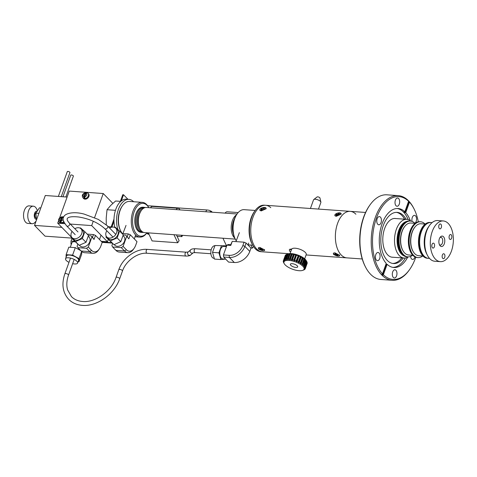 <?xml version="1.0" encoding="UTF-8"?>
<svg xmlns="http://www.w3.org/2000/svg" width="477" height="477" viewBox="0 0 477 477"><rect width="100%" height="100%" fill="white"/><g stroke="black" fill="none" stroke-linecap="round" stroke-linejoin="round"><path stroke-width="0.72" d="M362.234 258.969L346.886 257.872A23.319 13.117 -85.9 0 1 337.597 223.379A23.319 13.117 -85.9 0 1 350.219 211.353A23.319 13.117 -85.9 0 1 355.896 214.227M408.336 256.888A19.402 10.911 -85.9 0 1 404.085 258.045A19.402 10.911 -85.9 0 1 396.357 229.348A19.402 10.911 -85.9 0 1 406.863 219.342A19.402 10.911 -85.9 0 1 410.906 221.101M404.007 255.881A17.536 9.862 -85.9 0 1 398.772 230.355A17.536 9.862 -85.9 0 1 406.476 221.477M400 251.021A16.713 9.403 -85.9 0 1 399.16 230.755A16.713 9.403 -85.9 0 1 401.819 225.716M410.286 221.042A17.953 10.1 94.1 0 0 410.095 221.024L409.326 220.97A17.953 10.1 -85.9 0 0 399.601 230.23A17.953 10.1 -85.9 0 0 406.756 256.787L407.525 256.847A17.953 10.1 -85.9 0 1 400.37 230.284A17.953 10.1 -85.9 0 1 410.095 221.024A17.953 10.1 94.1 0 0 400.37 230.284A17.953 10.1 94.1 0 0 407.525 256.847A17.953 10.1 94.1 0 0 407.716 256.853M398.253 195.63L386.972 194.819A42.441 23.874 94.1 0 0 369.961 204.961A42.441 23.874 94.1 0 0 365.513 267.013A42.441 23.874 94.1 0 0 370.575 274.257A42.441 23.874 94.1 0 0 380.902 279.48L392.183 280.291A42.441 23.874 -85.9 0 1 382.304 275.503A42.441 23.874 -85.9 0 1 381.862 275.062A42.441 23.874 -85.9 0 1 381.427 274.609A42.441 23.874 -85.9 0 1 372.835 226.128A42.441 23.874 -85.9 0 1 398.253 195.63A42.441 23.874 -85.9 0 1 408.133 200.412A42.441 23.874 -85.9 0 1 408.574 200.853A42.441 23.874 -85.9 0 1 409.01 201.312A42.441 23.874 -85.9 0 1 413.642 208.097L414.006 208.807A41.505 23.349 94.1 0 0 409.487 202.182L409.01 201.312L404.961 212.569A29.568 16.629 94.1 0 0 404.526 212.11A29.568 16.629 94.1 0 0 404.085 211.669L404.854 211.728A29.568 16.629 94.1 0 0 398.104 208.521A29.568 16.629 94.1 0 0 380.419 229.64A29.568 16.629 94.1 0 0 386.245 263.405L382.488 273.846L381.427 274.609M386.048 263.954A29.568 16.629 94.1 0 0 386.352 264.246L382.304 275.503L383.365 274.746A41.505 23.349 94.1 0 0 409.654 269.493L409.194 270.143A42.441 23.874 -85.9 0 1 392.183 280.291M410.59 256.435A4.12 2.319 94.1 0 0 412.581 259.44A4.12 2.319 94.1 0 0 414.817 257.318A4.12 2.319 94.1 0 0 414.948 256.888M375.81 254.587A4.12 2.319 94.1 0 0 377.45 260.68A4.12 2.319 94.1 0 0 379.68 258.558A4.12 2.319 94.1 0 0 378.04 252.464A4.12 2.319 94.1 0 0 375.81 254.587M395.403 200.155A4.12 2.319 94.1 0 0 397.043 206.255A4.12 2.319 94.1 0 0 399.279 204.126A4.12 2.319 94.1 0 0 397.633 198.033A4.12 2.319 94.1 0 0 395.403 200.155M377.164 218.716A4.12 2.319 94.1 0 0 378.804 224.81A4.12 2.319 94.1 0 0 381.034 222.681A4.12 2.319 94.1 0 0 379.394 216.588A4.12 2.319 94.1 0 0 377.164 218.716M408.103 219.563A29.568 16.629 94.1 0 0 403.453 212.032A29.568 16.629 94.1 0 0 397.18 208.503M406.124 219.289A25.651 14.429 94.1 0 0 403.393 215.538A25.651 14.429 94.1 0 0 397.156 212.384A25.651 14.429 94.1 0 0 381.737 231.089A25.651 14.429 94.1 0 0 387.246 260.394A25.651 14.429 94.1 0 0 393.483 263.554A25.651 14.429 94.1 0 0 403.345 257.991M392.953 267.394A29.568 16.629 94.1 0 0 405.349 258.009M404.585 219.181A25.651 14.429 94.1 0 0 401.855 215.431A25.651 14.429 94.1 0 0 396.387 212.36M392.702 271.902A4.12 2.319 94.1 0 0 394.342 277.996A4.12 2.319 94.1 0 0 396.572 275.873A4.12 2.319 94.1 0 0 394.932 269.779A4.12 2.319 94.1 0 0 392.702 271.902M414.877 223.296A4.12 2.319 94.1 0 0 416.165 221.441A4.12 2.319 94.1 0 0 414.525 215.348A4.12 2.319 94.1 0 0 412.295 217.476A4.12 2.319 94.1 0 0 412.092 221.406M365.513 267.013L365.143 266.303A41.505 23.349 -85.9 0 1 369.502 205.617L369.961 204.961M395.785 218.549A19.432 10.929 94.1 0 0 383.603 232.12A19.432 10.929 94.1 0 0 387.664 254.843A19.432 10.929 94.1 0 0 393.012 257.252M392.72 263.459A25.651 14.429 94.1 0 0 401.807 257.884M404.961 212.569L405.73 212.623L409.487 202.182M386.352 264.246L387.121 264.3A29.568 16.629 94.1 0 0 393.871 267.508A29.568 16.629 94.1 0 0 407.68 257.264M410.303 220.636A29.568 16.629 94.1 0 0 405.73 212.623M408.133 200.412L408.61 201.282A41.505 23.349 94.1 0 0 376.484 218.019A41.505 23.349 94.1 0 0 382.488 273.846M408.61 201.282L404.854 211.728M383.365 274.746L387.121 264.3M409.654 269.493A41.505 23.349 94.1 0 0 415.765 257.24M418.305 221.811A41.505 23.349 94.1 0 0 414.006 208.807M438.757 227.082A2.474 1.389 94.1 0 0 439.949 228.865A2.474 1.389 94.1 0 0 441.499 225.71A2.474 1.389 94.1 0 0 440.307 223.934A2.474 1.389 94.1 0 0 438.757 227.082M449.09 237.677A2.474 1.389 94.1 0 0 450.282 239.454A2.474 1.389 94.1 0 0 451.832 236.306A2.474 1.389 94.1 0 0 450.634 234.523A2.474 1.389 94.1 0 0 449.09 237.677M442.167 256.894A2.474 1.389 94.1 0 0 443.36 258.677A2.474 1.389 94.1 0 0 444.91 255.523A2.474 1.389 94.1 0 0 443.717 253.746A2.474 1.389 94.1 0 0 442.167 256.894M438.929 242.757A5.235 2.945 94.1 0 0 439.794 245.393A5.235 2.945 94.1 0 0 443.264 245.649A5.235 2.945 94.1 0 0 444.737 239.848A5.235 2.945 94.1 0 0 440.396 236.968A5.235 2.945 94.1 0 0 438.929 242.757M440.831 237.337A3.888 2.188 94.1 0 0 439.931 237.6A3.888 2.188 -85.9 0 1 441.774 237.814A3.888 2.188 -85.9 0 1 442.412 243.002A3.888 2.188 -85.9 0 1 439.424 244.701A3.888 2.188 94.1 0 0 440.271 245.089M443.294 220.958L437.713 220.559A20.398 11.472 94.1 0 0 429.538 225.436A20.398 11.472 94.1 0 0 424.941 246.567A20.398 11.472 94.1 0 0 427.398 255.255A20.398 11.472 94.1 0 0 434.797 261.247L440.372 261.646A20.398 11.472 94.1 0 0 453.15 235.644A20.398 11.472 94.1 0 0 443.294 220.958A20.398 11.472 94.1 0 0 430.516 246.967A20.398 11.472 94.1 0 0 440.372 261.646M427.398 255.255L426.641 253.77A18.454 10.381 -85.9 0 1 424.417 245.911A18.454 10.381 -85.9 0 1 428.579 226.796L429.538 225.436M431.834 246.305A2.474 1.389 94.1 0 0 433.033 248.082A2.474 1.389 94.1 0 0 434.577 244.934A2.474 1.389 94.1 0 0 433.384 243.151A2.474 1.389 94.1 0 0 431.834 246.305M432.025 222.681A17.953 10.1 94.1 0 0 431.065 222.532A17.953 10.1 94.1 0 0 419.82 245.422A17.953 10.1 94.1 0 0 428.495 258.349A17.953 10.1 94.1 0 0 429.467 258.337M427.535 258.278A17.953 10.1 -85.9 0 1 427.344 258.266A17.953 10.1 -85.9 0 1 419.182 248.35A17.953 10.1 -85.9 0 1 420.815 230.147A17.953 10.1 -85.9 0 1 429.914 222.449L430.296 222.473A17.953 10.1 94.1 0 0 419.05 245.369A17.953 10.1 94.1 0 0 427.726 258.295A17.953 10.1 -85.9 0 1 419.563 248.374A17.953 10.1 -85.9 0 1 421.197 230.17A17.953 10.1 -85.9 0 1 430.296 222.473L431.065 222.532M414.93 227.052A15.443 8.687 94.1 0 0 413.171 251.57M420.386 221.769A17.953 10.1 94.1 0 0 420.195 221.751A17.953 10.1 94.1 0 0 416.654 222.592A17.953 10.1 94.1 0 0 408.765 242.072A17.953 10.1 94.1 0 0 417.625 257.568A17.953 10.1 94.1 0 0 417.816 257.58M425.001 224.041A17.953 10.1 94.1 0 0 420.583 221.775A17.953 10.1 94.1 0 0 417.041 222.622A17.953 10.1 94.1 0 0 409.153 242.101A17.953 10.1 94.1 0 0 418.007 257.598A17.953 10.1 94.1 0 0 421.549 256.757A17.953 10.1 94.1 0 0 422.705 255.988M425.216 224.059L420.952 223.755A16.009 9.009 94.1 0 0 410.977 244.606A16.009 9.009 94.1 0 0 418.663 255.696L422.926 256M404.824 226.331A15.443 8.687 94.1 0 0 401.938 231.524A15.443 8.687 94.1 0 0 403.065 250.842M414.895 223.319A17.953 10.1 94.1 0 0 410.476 221.054A17.953 10.1 94.1 0 0 400.758 230.313A17.953 10.1 94.1 0 0 407.907 256.87A17.953 10.1 94.1 0 0 412.605 255.261M418.007 257.598L417.625 257.568A17.953 10.1 -85.9 0 1 408.777 242.346A17.953 10.1 -85.9 0 1 420.195 221.751L420.583 221.775M417.435 257.55A17.953 10.1 -85.9 0 1 417.238 257.538A17.953 10.1 -85.9 0 1 408.39 242.322A17.953 10.1 -85.9 0 1 419.808 221.722A17.953 10.1 -85.9 0 1 420.004 221.739M415.115 223.331L410.852 223.027A16.009 9.009 94.1 0 0 401.223 234.702A16.009 9.009 94.1 0 0 404.663 253.001A16.009 9.009 94.1 0 0 408.556 254.968L412.82 255.278M339.88 212.861L341.138 214.161L336.327 216.242L335.319 215.998L339.439 212.831M264.86 207.477L266.112 208.777L261.301 210.864L260.293 210.613L264.419 207.447M288.758 253.698L262.272 251.796A23.319 13.117 -85.9 0 1 252.983 217.303A23.319 13.117 -85.9 0 1 265.606 205.283L264.324 205.188A23.319 13.117 94.1 0 0 254.98 210.762A23.319 13.117 94.1 0 0 251.701 217.214A23.319 13.117 94.1 0 0 252.536 244.856A23.319 13.117 94.1 0 0 260.991 251.707L262.272 251.796A23.319 13.117 -85.9 0 1 256.602 248.928A23.319 13.117 -85.9 0 1 251.588 222.288A23.319 13.117 -85.9 0 1 265.606 205.283A23.319 13.117 -85.9 0 1 270.793 207.68M264.276 249.477C265.057 250.377 264.634 250.771 263.018 250.652L258.51 249.066L258.635 247.652L259.917 247.48L264.622 249.942M291.954 248.827L289.265 249.787L289.772 251.307L290.642 251.975M339.302 254.861C340.077 255.761 339.66 256.149 338.038 256.036L333.536 254.45L333.661 253.037L334.943 252.864L339.648 255.32M306.097 254.945L346.886 257.872A23.319 13.117 -85.9 0 1 341.21 254.998A23.319 13.117 -85.9 0 1 336.202 228.358A23.319 13.117 -85.9 0 1 350.219 211.353L365.573 212.456M290.028 249.036L291.28 250.204M252.536 244.856L251.928 243.669A21.763 12.241 -85.9 0 1 251.146 217.87A21.763 12.241 -85.9 0 1 254.211 211.848L254.98 210.762M112.119 243.085L102.191 242.376M111.022 227.332L113.997 219.068M120.174 201.908L122.768 194.711L123.537 194.771L127.955 199.303M111.868 227.177L113.991 221.274M121.331 200.889L123.537 194.771M111.6 242.632L101.851 241.928M287.154 254.193A11.102 4.102 19.8 0 1 287.297 254.14L287.768 253.961A10.685 3.947 19.8 0 1 291.441 253.609A10.685 3.947 19.8 0 1 306.222 260.603L306.86 261.724L305.024 266.822L304.266 267.078L304.499 266.44M287.297 254.14A11.102 4.102 19.8 0 1 287.375 254.11L286.904 254.295L285.073 259.387L285.192 260.174A11.102 4.102 -160.2 0 0 284.912 260.287L284.495 259.619L286.325 254.521A11.657 4.311 19.8 0 0 285.842 254.813L284.012 259.905L284.232 260.698A11.102 4.102 -160.2 0 0 284.059 260.859L283.648 260.245A11.657 4.311 19.8 0 0 283.398 260.639L285.234 255.541A11.657 4.311 19.8 0 1 285.484 255.147L286.242 254.79M286.325 254.521L287.1 254.217M286.904 254.295A11.657 4.311 19.8 0 1 287.601 254.116L288.358 253.859A11.102 4.102 19.8 0 1 288.728 253.806L288.37 254.002A11.657 4.311 19.8 0 1 289.247 253.955L289.962 253.734A11.102 4.102 19.8 0 1 290.41 253.74L290.177 253.961A11.657 4.311 19.8 0 1 290.678 253.991A11.657 4.311 19.8 0 1 291.197 254.038L291.846 253.842A11.102 4.102 19.8 0 1 292.353 253.907L290.165 259.971A11.102 4.102 -160.2 0 0 289.664 259.911L289.36 259.13L291.197 254.038M290.064 253.573L291.596 249.328A7.775 2.874 19.8 0 1 295.257 248.219A7.775 2.874 19.8 0 1 303.026 250.711A7.775 2.874 19.8 0 1 306.222 254.599L304.696 258.844M299.037 270.703A10.685 3.947 19.8 0 1 284.256 263.709A10.685 3.947 19.8 0 1 288.99 260.406A10.685 3.947 19.8 0 1 301.273 264.866A10.685 3.947 19.8 0 1 302.71 270.352A10.685 3.947 19.8 0 1 299.037 270.703M290.177 253.961L288.341 259.059A11.657 4.311 19.8 0 1 288.841 259.089A11.657 4.311 19.8 0 1 289.36 259.13M288.341 259.059L288.227 259.804A11.102 4.102 -160.2 0 0 287.78 259.804L287.41 259.047L289.247 253.955M288.37 254.002L286.534 259.1A11.657 4.311 19.8 0 1 287.41 259.047M286.534 259.1L286.54 259.876A11.102 4.102 -160.2 0 0 286.17 259.929L285.765 259.214L287.601 254.116M285.073 259.387A11.657 4.311 19.8 0 1 285.765 259.214M284.012 259.905A11.657 4.311 19.8 0 1 284.495 259.619M283.398 260.639L283.702 261.414A11.102 4.102 -160.2 0 0 283.696 261.432A11.102 4.102 -160.2 0 0 283.642 261.617L283.416 260.675M284.256 263.709L283.618 262.588A11.657 4.311 19.8 0 1 283.38 262.046L283.69 262.535A11.102 4.102 -160.2 0 1 283.636 262.296L283.266 261.545A11.657 4.311 19.8 0 1 283.272 261.062M295.841 267.43A3.888 1.437 19.8 0 1 290.809 265.325A3.888 1.437 19.8 0 1 292.186 263.686A3.888 1.437 19.8 0 1 297.219 265.784A3.888 1.437 19.8 0 1 295.841 267.43A3.888 1.437 19.8 0 1 291.954 266.178A3.888 1.437 19.8 0 1 290.356 264.24A3.888 1.437 19.8 0 1 292.186 263.686A3.888 1.437 19.8 0 1 296.074 264.932A3.888 1.437 19.8 0 1 297.672 266.87A3.888 1.437 19.8 0 1 295.841 267.43M283.648 260.245L285.484 255.147M284.059 260.859L284.179 260.52M284.912 260.287L285.121 259.715M286.17 259.929L288.358 253.859M287.78 259.804L289.962 253.734M289.664 259.911L291.846 253.842M290.41 259.267A11.657 4.311 19.8 0 1 291.525 259.458L293.361 254.36L293.927 254.181A11.102 4.102 19.8 0 1 294.47 254.301L292.282 260.364A11.102 4.102 -160.2 0 0 291.745 260.251L291.525 259.458M292.24 254.169A11.657 4.311 19.8 0 1 293.361 254.36M291.745 260.251L293.927 254.181M292.282 260.364L294.47 254.301M292.645 259.709A11.657 4.311 19.8 0 1 293.814 260.019L295.645 254.921L296.116 254.736A11.102 4.102 19.8 0 1 296.664 254.903L294.482 260.973A11.102 4.102 -160.2 0 0 293.933 260.806L293.814 260.019M294.482 254.611A11.657 4.311 19.8 0 1 295.645 254.921M293.933 260.806L296.116 254.736M294.482 260.973L296.664 254.903M294.953 260.37A11.657 4.311 19.8 0 1 296.122 260.776L298.31 255.481A11.102 4.102 19.8 0 1 298.846 255.696L299.073 256.119L297.237 261.217L296.664 261.76A11.102 4.102 -160.2 0 0 296.128 261.551L296.122 260.776M296.789 255.273A11.657 4.311 19.8 0 1 297.958 255.678M296.128 261.551L298.31 255.481M296.664 261.76L298.846 255.696M297.237 261.217A11.657 4.311 19.8 0 1 298.352 261.712L300.421 256.387A11.102 4.102 19.8 0 1 300.921 256.632L301.231 257.127L299.395 262.219L298.739 262.702A11.102 4.102 -160.2 0 0 298.238 262.457L298.352 261.712M299.073 256.119A11.657 4.311 19.8 0 1 300.188 256.614M298.238 262.457L300.421 256.387M298.739 262.702L300.921 256.632M299.395 262.219A11.657 4.311 19.8 0 1 300.409 262.773L302.352 257.413A11.102 4.102 19.8 0 1 302.794 257.681L303.163 258.236L301.327 263.334L300.611 263.751A11.102 4.102 -160.2 0 0 300.164 263.483L300.409 262.773M301.231 257.127A11.657 4.311 19.8 0 1 302.239 257.675M300.164 263.483L302.352 257.413M300.611 263.751L302.794 257.681M301.327 263.334A11.657 4.311 19.8 0 1 302.197 263.924L304.016 258.516A11.102 4.102 19.8 0 1 304.386 258.796L304.791 259.41L302.955 264.502L302.197 264.86A11.102 4.102 -160.2 0 0 301.834 264.58L302.197 263.924M303.163 258.236A11.657 4.311 19.8 0 1 304.028 258.826M302.197 264.86L304.386 258.796M302.955 264.502A11.657 4.311 19.8 0 1 303.64 265.105L305.352 259.643A11.102 4.102 19.8 0 1 305.62 259.917L306.043 260.591L304.207 265.683L303.438 265.987A11.102 4.102 -160.2 0 0 303.163 265.707L303.64 265.105M304.791 259.41A11.657 4.311 19.8 0 1 305.477 260.007M303.438 265.987L305.62 259.917M304.207 265.683A11.657 4.311 19.8 0 1 304.678 266.267L306.514 261.169L306.288 260.746A11.102 4.102 19.8 0 1 306.455 261.008L306.443 261.038M306.043 260.591A11.657 4.311 19.8 0 1 306.514 261.169M304.266 267.078A11.102 4.102 -160.2 0 0 304.099 266.81L304.678 266.267M305.024 266.822A11.657 4.311 19.8 0 1 305.262 267.364L307.099 262.267A11.657 4.311 19.8 0 0 306.86 261.724M306.842 262.016L307.212 262.773L305.375 267.865L304.66 268.086A11.102 4.102 -160.2 0 0 304.606 267.847L305.262 267.364M304.66 268.086L304.797 267.704M305.375 267.865A11.657 4.311 19.8 0 1 305.369 268.348L307.206 263.25A11.657 4.311 19.8 0 0 307.212 262.773M307.063 263.638L305.244 268.772L304.588 268.968A11.102 4.102 -160.2 0 0 304.594 268.95A11.102 4.102 -160.2 0 0 304.648 268.766L305.369 268.348M305.244 268.772A11.657 4.311 19.8 0 1 304.994 269.165L304.237 269.523A11.102 4.102 -160.2 0 1 304.064 269.684L304.63 269.505A11.657 4.311 19.8 0 1 304.147 269.791L303.378 270.095A11.102 4.102 -160.2 0 1 303.181 270.179A11.102 4.102 -160.2 0 1 303.104 270.209L303.575 270.024M304.243 267.037L304.439 266.494M313.765 199.541L317.104 196.959A1.55 0.572 19.8 0 1 317.754 196.846A1.55 0.572 19.8 0 1 319.948 197.985L320.878 202.099A3.888 1.437 -160.2 0 0 315.38 199.261A3.888 1.437 -160.2 0 0 313.765 199.541A3.888 1.437 -160.2 0 0 313.55 199.815L310.426 208.497M318.481 209.075L320.866 202.445A3.888 1.437 -160.2 0 0 320.878 202.099M146.97 232.77L146.856 232.931A17.41 9.796 -85.9 0 1 139.874 237.093A17.41 9.796 -85.9 0 1 135.641 234.952A17.41 9.796 -85.9 0 1 131.902 215.061A17.41 9.796 -85.9 0 1 142.367 202.361A17.41 9.796 -85.9 0 1 146.6 204.508A17.41 9.796 -85.9 0 1 148.681 207.477L148.77 207.65A16.48 9.272 94.1 0 0 147.077 205.378A16.48 9.272 94.1 0 0 134.144 211.842A16.48 9.272 94.1 0 0 136.702 234.189A16.48 9.272 94.1 0 0 146.952 232.77M144.74 207.471A12.593 7.083 94.1 0 0 143.815 207.298L142.79 207.221A12.593 7.083 94.1 0 0 135.224 216.409A12.593 7.083 94.1 0 0 137.925 230.79A12.593 7.083 94.1 0 0 140.989 232.341L142.015 232.418A12.593 7.083 94.1 0 0 142.951 232.377M143.815 207.298A12.593 7.083 94.1 0 0 136.249 216.48A12.593 7.083 94.1 0 0 138.95 230.868A12.593 7.083 94.1 0 0 142.015 232.418M145.443 207.525A12.497 7.03 94.1 0 0 140.083 210.47A12.497 7.03 94.1 0 0 138.771 228.745A12.497 7.03 94.1 0 0 140.262 230.874A12.497 7.03 94.1 0 0 143.66 232.424M237.069 213.988L146.379 207.483A12.593 7.083 94.1 0 0 141.335 210.488A12.593 7.083 94.1 0 0 140.011 228.9A12.593 7.083 94.1 0 0 141.52 231.053A12.593 7.083 94.1 0 0 144.579 232.603L235.262 239.108M236.431 214.9A12.593 7.083 94.1 0 0 231.273 225.746A12.593 7.083 94.1 0 0 234.338 237.707A12.593 7.083 94.1 0 0 234.767 238.112M255.201 210.458L244.158 209.665A17.41 9.796 94.1 0 0 237.182 213.827A17.41 9.796 94.1 0 0 235.358 239.281A17.41 9.796 94.1 0 0 236.246 240.79M235.358 239.281L234.988 238.572A16.48 9.272 -85.9 0 1 236.717 214.477L237.182 213.827M234.285 219.36A12.497 7.03 94.1 0 0 233.283 233.39M234.493 218.782A11.77 6.618 94.1 0 0 233.402 233.992M141.335 210.488L140.924 211.067A11.77 6.618 94.1 0 0 139.689 228.274L140.011 228.9M140.083 210.47L139.719 210.983A11.77 6.618 94.1 0 0 138.485 228.185L138.771 228.745M120.741 231.059L120.377 230.349A16.48 9.272 -85.9 0 1 122.106 206.255L122.571 205.605A17.41 9.796 94.1 0 0 120.741 231.059A17.41 9.796 94.1 0 0 122.35 233.509M142.367 202.361L129.547 201.443A17.41 9.796 94.1 0 0 122.571 205.605M148.711 233.688A3.405 2.516 135.7 0 1 146.809 233.104L147.357 233.664A3.405 2.516 135.7 0 0 148.985 234.273A3.279 2.421 135.7 0 1 148.836 234.273M238.178 212.569L227.141 211.776A4.478 2.516 94.1 0 0 225.162 213.136M222.944 238.226L226.617 246.084M250.92 245.065L252.345 248.112L250.926 248.01M252.345 248.112L253.448 246.454M179.853 209.713A4.478 2.516 94.1 0 0 178.165 208.264A4.478 2.516 94.1 0 0 176.186 209.618M178.165 208.264L152.527 206.428A4.478 2.516 94.1 0 0 150.547 207.781M173.968 234.708L177.73 242.757L179.125 240.664L176.424 234.887M181.147 235.227L181.809 236.64L177.086 236.3M181.809 236.64L182.673 235.334M148.329 232.871L152.091 240.921L177.73 242.757M58.367 196.441L67.293 171.637A1.401 0.519 19.8 0 1 68.36 171.499A1.401 0.519 19.8 0 1 69.767 172.191A1.401 0.519 19.8 0 1 69.928 172.585L61.265 196.649M36.312 218.084A2.874 1.616 -85.9 0 1 35.674 217.739A2.874 1.616 -85.9 0 1 35 214.769A2.874 1.616 -85.9 0 1 36.419 212.402M36.413 219.337A4.12 2.319 -85.9 0 1 35.28 218.824A4.12 2.319 -85.9 0 1 34.463 213.821A4.12 2.319 -85.9 0 1 37.218 211.186M36.186 220.815L35.626 221.608A8.783 4.943 -85.9 0 1 32.102 223.707A8.783 4.943 -85.9 0 1 29.968 222.628A8.783 4.943 -85.9 0 1 28.083 212.593A8.783 4.943 -85.9 0 1 33.36 206.183A8.783 4.943 -85.9 0 1 35.495 207.268A8.783 4.943 -85.9 0 1 36.544 208.765L37.534 210.697M32.102 223.707L27.875 223.403A8.783 4.943 -85.9 0 1 25.74 222.324A8.783 4.943 -85.9 0 1 23.85 212.289A8.783 4.943 -85.9 0 1 29.133 205.879L33.36 206.183M62.97 196.768L70.745 175.178A1.401 0.519 19.8 0 1 71.806 175.035A1.401 0.519 19.8 0 1 73.219 175.733A1.401 0.519 19.8 0 1 73.38 176.12L65.874 196.977M36.467 220.028L35.918 213.159L39.424 207.817L40.825 207.918M35.918 213.159L38.864 213.374M71.449 238.071L45.041 236.175L34.535 225.406L45.297 195.504L67.114 197.067M34.535 225.406L61.819 227.362M64.818 223.671L57.717 223.158L58.677 220.511M59.524 218.156L69.266 191.086L103.241 193.525L112.846 203.369M108.285 239.526L107.474 241.773L91.691 225.597L70.304 224.065M91.691 225.597L93.248 221.28M94.571 217.613L103.241 193.525M71.359 237.147L57.717 223.158M107.474 241.773L101.267 241.332M261.515 210.244A2.194 1.002 -16.3 0 0 262.243 210.297L263.191 209.558L264.526 209.516A2.194 1.002 -16.3 0 0 264.968 209.063L263.894 208.843L264.425 208.073A2.194 1.002 -16.3 0 0 263.703 208.02L262.755 208.765L261.42 208.807A2.194 1.002 -16.3 0 0 260.973 209.26L262.052 209.475L261.515 210.244M264.371 209.504L264.264 209.009M264.008 209.475L263.894 208.843M261.533 210.87A3.297 1.503 163.7 0 1 261.301 210.864A3.297 1.503 163.7 0 1 261.092 210.84M260.311 210.619A3.297 1.503 163.7 0 1 260.68 208.604A3.297 1.503 163.7 0 1 264.646 207.459A3.297 1.503 163.7 0 1 266.047 208.872M262.344 210.19L262.052 209.475M262.147 210.303L261.951 209.802M261.426 248.553L261.134 249.322L261.909 250.037A2.194 0.811 -160.2 0 0 262.672 250.133L262.332 249.471L263.507 249.513A2.194 0.811 -160.2 0 0 263.173 249.095L262.428 249L262.332 249.471M261.927 248.851L261.581 249.632M262.869 249.054L262.761 249.417M262.428 249L261.026 248.1A2.194 0.811 -160.2 0 0 260.263 248.004L260.603 248.666L259.428 248.624A2.194 0.811 -160.2 0 0 259.762 249.042L261.134 249.322M260.758 248.046L260.591 248.41M260.889 248.07L260.603 248.666M264.562 249.829A3.297 1.216 19.8 0 1 262.726 250.628A3.297 1.216 19.8 0 1 259.202 249.262A3.297 1.216 19.8 0 1 258.665 247.641M259.697 247.468A3.297 1.216 19.8 0 1 260.138 247.503M260.06 248.708L259.762 249.042M260.782 248.29L260.508 249.137M337.167 215.682L336.977 215.187L336.541 215.628A2.194 1.002 -16.3 0 0 337.263 215.682L338.217 214.942L339.546 214.894A2.194 1.002 -16.3 0 0 339.994 214.441L338.914 214.227L339.451 213.457A2.194 1.002 -16.3 0 0 338.724 213.404L337.776 214.143L336.446 214.191A2.194 1.002 -16.3 0 0 335.999 214.644L337.078 214.859L336.977 215.187M339.028 214.859L338.914 214.227M339.207 214.871L339.099 214.31M338.646 214.877L338.294 213.845M338.05 215.038L337.776 214.143M336.553 216.254A3.297 1.503 163.7 0 1 336.321 216.242A3.297 1.503 163.7 0 1 336.118 216.224M335.337 216.003A3.297 1.503 163.7 0 1 335.701 213.988A3.297 1.503 163.7 0 1 339.672 212.843A3.297 1.503 163.7 0 1 341.073 214.256M337.37 215.574L337.078 214.859M337.805 255.302A2.141 0.793 19.8 0 1 337.752 255.302A2.141 0.793 19.8 0 1 337.406 255.278L337.305 254.056M337.776 254.253L337.656 254.7M337.549 255.082L337.406 254.79L338.39 254.676A2.194 0.811 -160.2 0 0 337.901 254.253L336.637 254.122L335.629 253.406L335.575 254.11L334.592 254.223A2.194 0.811 -160.2 0 0 335.081 254.652L336.345 254.784L337.352 255.493A2.194 0.811 -160.2 0 0 338.032 255.499L337.549 255.082M337.543 254.247L337.406 254.79M337.847 254.253L337.734 254.67M335.629 253.406A2.194 0.811 -160.2 0 0 334.955 253.406L335.432 253.818M335.832 253.585L335.575 254.11M339.588 255.213A3.297 1.216 19.8 0 1 338.33 256.054A3.297 1.216 19.8 0 1 334.472 254.813A3.297 1.216 19.8 0 1 333.691 253.025M334.723 252.852A3.297 1.216 19.8 0 1 335.164 252.882M335.963 253.698L335.611 254.038M335.51 254.134L335.081 254.652M336.017 253.746L335.742 254.658M335.182 254.456A2.141 0.793 19.8 0 1 334.884 254.229M336.595 254.098L336.345 254.784M337.227 254.241L336.875 255.076M61.086 221.024A2.099 1.55 -44.3 0 0 62.946 219.354A2.099 1.55 -44.3 0 0 62.35 217.512L61.086 221.024L61.247 222.795A3.405 2.516 135.7 0 1 60.728 222.807A3.405 2.516 135.7 0 1 60.245 222.723L60.084 220.952L61.348 217.44A2.099 1.55 -44.3 0 0 59.488 219.104A2.099 1.55 -44.3 0 0 60.084 220.952M61.348 217.44L62.356 216.868L61.992 216.737C58.617 218.013 57.753 219.849 59.392 222.234A3.405 2.516 -44.3 0 0 60.758 222.837A3.405 2.516 -44.3 0 0 63.691 221.561M60.245 222.723L62.356 216.868A3.405 2.516 135.7 0 1 62.851 216.85M59.392 222.234L59.947 222.807A3.405 2.516 -44.3 0 0 61.312 223.403A3.405 2.516 -44.3 0 0 64.031 222.336M62.35 217.512L63.358 216.94M84.799 196.792A2.099 1.55 -44.3 0 0 86.665 195.123A2.099 1.55 -44.3 0 0 86.069 193.28L84.799 196.792L84.966 198.563A3.405 2.516 135.7 0 1 84.447 198.575A3.405 2.516 135.7 0 1 83.964 198.492L83.803 196.721L85.067 193.209A2.099 1.55 -44.3 0 0 83.201 194.872A2.099 1.55 -44.3 0 0 83.803 196.721M85.067 193.209L86.075 192.636L85.711 192.505C82.336 193.781 81.472 195.612 83.111 198.003A3.405 2.516 -44.3 0 0 84.477 198.605A3.405 2.516 -44.3 0 0 87.929 196.673A3.405 2.516 -44.3 0 0 87.983 193.251L86.874 192.589M83.964 198.492L86.075 192.636A3.405 2.516 135.7 0 1 86.564 192.619M83.111 198.003L83.666 198.575A3.405 2.516 -44.3 0 0 85.031 199.171A3.405 2.516 -44.3 0 0 88.483 197.245A3.405 2.516 -44.3 0 0 88.537 193.817L87.983 193.251M86.069 193.28L87.07 192.708M79.426 245.22L80.053 245.858A6.296 4.657 -44.3 0 0 85.282 246.484A6.296 4.657 -44.3 0 0 89.754 241.833A6.296 4.657 -44.3 0 0 89.068 237.069L88.215 236.193M72.039 231.411A6.296 4.657 -44.3 0 0 71.335 232.854A6.296 4.657 -44.3 0 0 72.015 237.624A6.296 4.657 -44.3 0 0 77.244 238.244A6.296 4.657 -44.3 0 0 81.716 233.599A6.296 4.657 -44.3 0 0 81.03 228.829A6.296 4.657 -44.3 0 0 74.823 228.698M72.015 237.624L73.476 239.12A6.296 4.657 -44.3 0 0 78.705 239.746A6.296 4.657 -44.3 0 0 83.177 235.095A6.296 4.657 -44.3 0 0 82.491 230.325L81.03 228.829M71.461 236.866L71.139 237.755L75.515 241.589L82.36 238.56L84.828 231.691L80.458 227.857L79.957 228.078M71.139 237.755L79.164 245.333L86.009 242.304L88.483 235.435L84.828 231.691M82.36 238.56L86.009 242.304M75.515 241.589L79.164 245.333M87.202 234.124L93.48 234.571L95.495 235.411L94.023 239.49L91.041 235.793L92.502 237.29L93.48 234.571M88.424 235.608L91.041 235.793M92.502 237.29L94.023 239.49M95.495 235.411L102.215 242.304L101.017 245.637A12.05 6.779 94.1 0 1 99.323 248.964L98.548 250.055A13.6 7.65 -85.9 0 1 93.098 253.305A13.6 7.65 -85.9 0 1 89.789 251.629L86.54 248.296L88.311 247.032L91.834 237.242M88.311 247.032L91.56 250.365A12.05 6.779 94.1 0 0 99.323 248.964M77.834 244.164L77.095 246.227L77.888 247.676L81.138 251.009A13.6 7.65 94.1 0 0 84.447 252.685L93.098 253.305M77.888 247.676L86.54 248.296M70.28 247.283L71.967 242.596A5.831 2.152 19.8 0 1 72.677 241.97A5.831 2.152 19.8 0 1 75.145 241.803M72.641 263.668A6.41 2.367 -160.2 0 0 76.833 263.745A6.41 2.367 -160.2 0 0 77.614 263.054L78.592 260.335A6.41 2.367 -160.2 0 0 74.531 256.405A6.41 2.367 -160.2 0 0 67.305 255.296A6.41 2.367 -160.2 0 0 66.524 255.994L65.546 258.713A6.41 2.367 -160.2 0 0 68.986 262.35M77.614 263.054A6.41 2.367 -160.2 0 0 73.553 259.124A6.41 2.367 -160.2 0 0 66.327 258.015A6.41 2.367 -160.2 0 0 65.546 258.713M78.133 261.611L78.991 261.676L79.033 258.629L72.599 255.117L66.124 254.652L66.088 257.204M81.722 251.546L81.68 254.199L78.991 261.676M72.599 255.117L75.288 247.646L68.813 247.181L66.124 254.652M81.615 251.457L79.033 258.629M75.288 247.646L80.768 250.634M71.347 244.313L70.972 244.111L71.013 241.064L74.621 241.32M71.92 238.554L71.013 241.064M225.74 259.16L222.908 258.957A6.296 3.542 -85.9 0 1 220.398 249.644A6.296 3.542 -85.9 0 1 223.808 246.4L226.438 246.585M214.256 258.337L213.934 258.313A6.296 3.542 -85.9 0 1 211.424 249A6.296 3.542 -85.9 0 1 214.835 245.756L214.894 245.756M225.406 259.136L220.887 259.542L214.477 259.083L212.515 252.375L214.99 245.506L225.83 245.81L226.05 246.555M214.99 245.506L225.83 245.81M212.515 252.375L218.925 252.834L221.4 245.965M220.887 259.542L218.925 252.834M244.063 242.191L246.072 243.031L244.874 246.365A13.6 10.059 135.7 0 1 229.377 257.449L223.671 257.043L223.433 254.933L229.133 255.344A12.05 8.914 -44.3 0 0 242.865 245.524L244.063 242.191L232.269 241.344L230.796 245.422L226.951 245.148L228.173 244.54L230.737 244.719L230.796 245.422M223.433 254.933L226.951 245.148M230.737 244.719L232.269 241.344M223.671 257.043L228.602 262.1L234.308 262.505A13.6 10.059 -44.3 0 0 249.805 251.421L251.003 248.088L246.072 243.031M114.218 244.582L114.844 245.22A6.296 4.657 -44.3 0 0 120.073 245.846A6.296 4.657 -44.3 0 0 124.539 241.195A6.296 4.657 -44.3 0 0 123.859 236.431L123 235.549M106.83 230.773A6.296 4.657 -44.3 0 0 106.121 232.216A6.296 4.657 -44.3 0 0 106.806 236.98A6.296 4.657 -44.3 0 0 112.035 237.606A6.296 4.657 -44.3 0 0 116.507 232.961A6.296 4.657 -44.3 0 0 115.822 228.191A6.296 4.657 -44.3 0 0 109.609 228.06M106.806 236.98L108.267 238.482A6.296 4.657 -44.3 0 0 113.496 239.108A6.296 4.657 -44.3 0 0 117.968 234.457A6.296 4.657 -44.3 0 0 117.282 229.687L115.822 228.191M106.246 236.228L105.93 237.117L110.3 240.951L117.145 237.922L119.62 231.053L115.249 227.219L114.748 227.44M105.93 237.117L113.955 244.695L120.8 241.666L123.275 234.797L119.62 231.053M117.145 237.922L120.8 241.666M110.3 240.951L113.955 244.695M134.109 248.326L133.339 249.417A13.6 7.65 -85.9 0 1 127.884 252.667A13.6 7.65 -85.9 0 1 124.58 250.991L121.325 247.658L123.096 246.394L126.351 249.727A12.05 6.779 94.1 0 0 134.109 248.326A12.05 6.779 94.1 0 0 135.802 244.993L137 241.666L130.281 234.773L128.814 238.852L125.827 235.155L128.814 238.852M123.096 246.394L126.62 236.604M127.287 236.652L128.271 233.933L130.281 234.773M121.993 233.486L128.271 233.933M123.209 234.964L125.827 235.155M112.626 243.526L111.88 245.589L112.673 247.038L115.923 250.371A13.6 7.65 94.1 0 0 119.232 252.047L127.884 252.667M112.673 247.038L121.325 247.658M117.908 229.55A19.432 10.929 -85.9 0 1 118.183 210.023A19.432 10.929 -85.9 0 1 128.921 199.368A19.432 10.929 -85.9 0 1 133.62 201.735M114.79 227.422A19.432 10.929 -85.9 0 1 115.619 209.844A19.432 10.929 -85.9 0 1 126.357 199.189L128.921 199.368M120.377 201.354L115.589 201.008L110.807 205.331L107.027 209.719L115.458 210.327M107.027 209.719L106.21 218.108L106.276 224.733M108.285 226.7L111.177 226.903M212.122 212.199A2.254 2.051 157.3 0 0 209.54 212.015M212.259 212.205L211.448 211.359L209.087 210.274L207.31 209.999A2.254 1.27 94.1 0 0 205.933 211.752M91.56 250.365L89.789 251.629L81.138 251.009M242.865 245.524L244.874 246.365L249.805 251.421M229.133 255.344L229.377 257.449L234.308 262.505M126.351 249.727L124.58 250.991L115.923 250.371M104.737 228.626A1.944 1.437 135.7 0 0 106.347 228.817A1.944 1.437 135.7 0 0 107.73 227.386A1.944 1.437 135.7 0 0 107.516 225.913L98.357 219.432L84.196 214.107C73.804 211.204 64.341 213.243 63.536 217.423C62.32 218.848 63.358 221.668 66.661 225.895A1.944 1.437 -44.3 0 0 68.271 226.086A1.944 1.437 -44.3 0 0 69.654 224.649A1.944 1.437 -44.3 0 0 69.439 223.182C67.651 221.25 66.899 219.772 67.197 218.74C67.37 218.508 67.74 215.813 78.818 217.017C87.184 218.4 97.052 221.638 104.737 228.626L113.013 237.117M147.357 249.388L186.245 252.178A1.944 1.091 -85.9 0 0 185.195 253.18A1.944 1.091 -85.9 0 0 185.493 255.815A1.944 1.091 -85.9 0 0 185.97 256.054L147.083 253.263A1.944 1.091 -85.9 0 1 146.612 253.025A1.944 1.091 -85.9 0 1 146.195 250.801A1.944 1.091 -85.9 0 1 147.357 249.388C136.207 248.326 122.786 257.974 118.821 269.672L116.012 277.489C111.457 291.22 95.167 302.806 82.64 301.488C78.013 301.112 74.281 299.484 71.449 296.611L67.585 289.843C66.327 285.395 66.637 280.488 68.515 275.134L74.173 259.416M147.083 253.263C137.913 252.279 125.827 260.859 122.482 270.99A1.944 0.715 -160.2 0 0 122.255 270.447A1.944 0.715 -160.2 0 0 120.299 269.481A1.944 0.715 -160.2 0 0 118.821 269.672M122.482 270.99L119.667 278.801C114.498 294.106 96.873 306.759 82.36 305.363C76.827 304.94 72.26 302.925 68.67 299.323C62.666 292.592 61.396 284.089 64.854 273.816A1.944 0.715 19.8 0 1 65.772 273.536A1.944 0.715 19.8 0 1 68.289 274.591A1.944 0.715 19.8 0 1 68.515 275.134M185.97 256.054C188.481 256.077 190.055 255.714 190.699 254.956A1.944 1.771 -131.1 0 1 187.682 252.715A1.944 1.771 -131.1 0 1 188.147 252.029L190.675 249.817C191.307 249.066 192.881 248.702 195.409 248.726L211.162 249.853M193.233 252.75L193.203 252.774A1.944 1.771 -131.1 0 1 190.21 250.503A1.944 1.771 -131.1 0 1 190.675 249.817M190.699 254.956L193.209 252.768L195.129 252.601A1.944 1.091 -85.9 0 1 194.354 249.727A1.944 1.091 -85.9 0 1 195.409 248.726M119.667 278.801A1.944 0.715 -160.2 0 0 119.441 278.258A1.944 0.715 -160.2 0 0 117.485 277.292A1.944 0.715 -160.2 0 0 116.012 277.489M404.085 258.045L391.778 257.163M406.863 219.342L394.557 218.46M427.344 258.266L428.495 258.349M407.525 256.847L407.907 256.87M410.095 221.024L410.476 221.054M417.625 257.568L417.238 257.538M420.195 221.751L419.808 221.722M265.606 205.283L350.219 211.353M302.71 270.352L303.181 270.179M135.045 236.747L139.874 237.093M248.07 244.856L252.709 245.19M147.357 233.664L149.003 234.308M207.31 209.999L147.614 205.718M63.691 217.047L63.155 216.82M101.011 235.149L99.52 239.543M239.353 232.639L235.936 241.606M248.678 243.061L248.016 245.023M126.029 225.412L122.923 233.551M135.647 234.958L134.311 238.905M66.661 225.895L75.205 234.654M107.516 225.913L115.798 234.398M69.439 223.182L77.99 231.941M64.854 273.816L70.513 258.099M195.129 252.601L210.882 253.728M186.245 252.178L188.177 252.005"/></g></svg>
